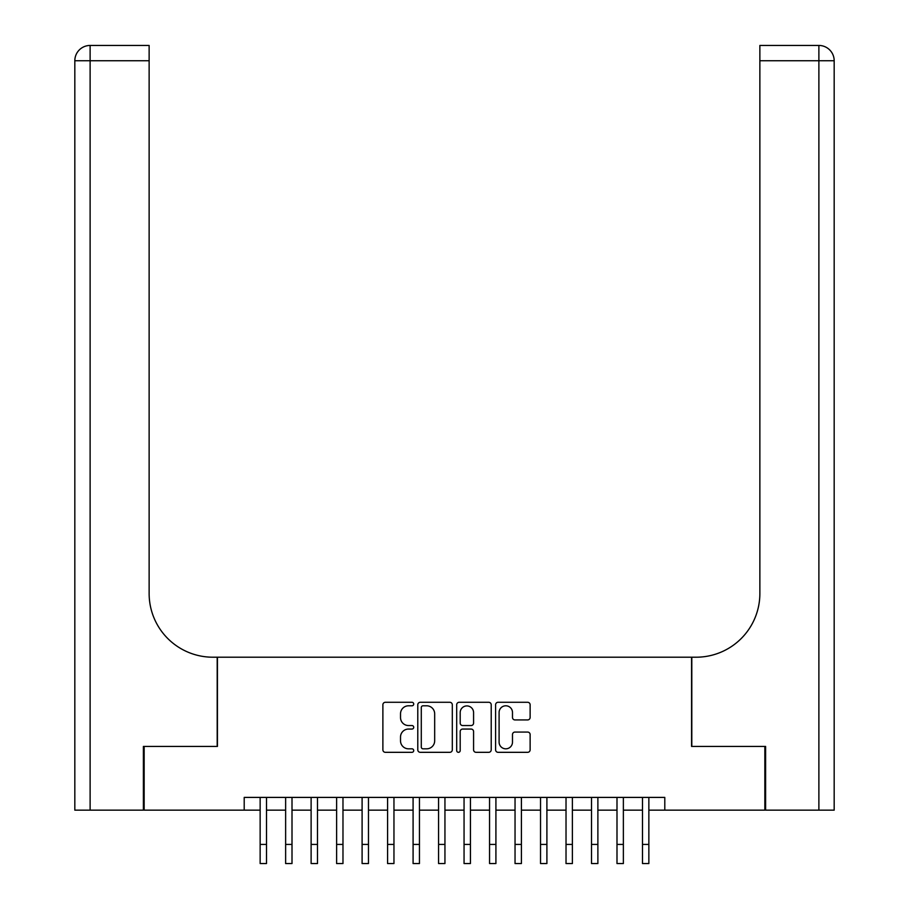 <?xml version="1.0" encoding="UTF-8"?>
<svg xmlns="http://www.w3.org/2000/svg" width="909" height="909" viewBox="0 0 909 909"><rect width="100%" height="100%" fill="white"/><g stroke="black" fill="none" stroke-linecap="round" stroke-linejoin="round"><path stroke-width="1.36" d="M413.72 704.032A1.75 1.75 0 0 0 411.97 702.282L385.382 702.282A2.5 2.5 0 0 0 382.882 704.793L382.882 749.823A2.5 2.5 0 0 0 385.382 752.322L411.97 752.322A1.75 1.75 0 0 0 413.72 750.573A1.75 1.75 0 0 0 411.97 748.823L408.527 748.823A8.011 8.011 0 0 1 400.517 740.812L400.517 737.063A8.011 8.011 0 0 1 408.527 729.052L411.97 729.052A1.75 1.75 0 0 0 413.72 727.302A1.75 1.75 0 0 0 411.97 725.552L408.527 725.552A8.011 8.011 0 0 1 400.517 717.553L400.517 713.792A8.011 8.011 0 0 1 408.527 705.793L411.97 705.793A1.75 1.75 0 0 0 413.72 704.032M527.618 719.928A2.5 2.5 0 0 0 530.129 717.428L530.129 704.793A2.5 2.5 0 0 0 527.618 702.282L498.098 702.282A2.5 2.5 0 0 0 495.598 704.793L495.598 749.823A2.5 2.5 0 0 0 498.098 752.322L527.618 752.322A2.5 2.5 0 0 0 530.129 749.823L530.129 734.563A2.5 2.5 0 0 0 527.618 732.063L514.983 732.063A2.5 2.5 0 0 0 512.483 734.563L512.483 742.13A6.693 6.693 0 0 1 505.79 748.823A6.693 6.693 0 0 1 499.098 742.13L499.098 712.486A6.693 6.693 0 0 1 505.79 705.793A6.693 6.693 0 0 1 512.483 712.486L512.483 717.428A2.5 2.5 0 0 0 514.983 719.928L527.618 719.928M244.203 810.146L144.156 810.146L144.156 746.425L217.444 746.425L217.444 657.207L691.556 657.207L691.556 746.425L764.844 746.425L764.844 810.146L664.797 810.146L664.797 797.409L244.203 797.409L244.203 810.146L260.144 810.146M452.307 704.793A2.5 2.5 0 0 0 449.807 702.282L420.288 702.282A2.5 2.5 0 0 0 417.788 704.793L417.788 749.823A2.5 2.5 0 0 0 420.288 752.322L449.807 752.322A2.5 2.5 0 0 0 452.307 749.823L452.307 704.793M459.193 702.282L488.712 702.282A2.5 2.5 0 0 1 491.212 704.793L491.212 749.823A2.5 2.5 0 0 1 488.712 752.322L476.077 752.322A2.5 2.5 0 0 1 473.578 749.823L473.578 731.563A2.5 2.5 0 0 0 471.078 729.052L462.692 729.052A2.5 2.5 0 0 0 460.193 731.563L460.193 750.573A1.75 1.75 0 0 1 458.443 752.322A1.75 1.75 0 0 1 456.693 750.573L456.693 704.793A2.5 2.5 0 0 1 459.193 702.282M266.507 810.146L285.631 810.146M292.005 810.146L311.117 810.146M317.491 810.146L336.614 810.146M342.977 810.146L362.1 810.146M368.475 810.146L387.586 810.146M393.961 810.146L413.084 810.146M419.447 810.146L438.57 810.146M444.944 810.146L464.056 810.146M470.43 810.146L489.553 810.146M495.916 810.146L515.039 810.146M521.414 810.146L540.525 810.146M546.9 810.146L566.023 810.146M572.386 810.146L591.509 810.146M597.883 810.146L616.995 810.146M623.369 810.146L642.493 810.146M648.856 810.146L664.797 810.146M423.037 705.793A1.75 1.75 0 0 0 421.287 707.543L421.287 747.073A1.75 1.75 0 0 0 423.037 748.823L426.662 748.823A8.011 8.011 0 0 0 434.672 740.812L434.672 713.792A8.011 8.011 0 0 0 426.662 705.793L423.037 705.793M473.578 712.611A6.693 6.693 0 0 0 466.885 705.918A6.693 6.693 0 0 0 460.193 712.611L460.193 723.053A2.5 2.5 0 0 0 462.692 725.552L471.078 725.552A2.5 2.5 0 0 0 473.578 723.053L473.578 712.611M260.144 844.427L266.507 844.427L266.507 863.55L260.144 863.55L260.144 797.409M266.507 844.427L266.507 797.409M143.395 746.425L217.194 746.425L217.194 657.207L212.854 657.207A63.721 63.721 0 0 1 149.133 593.486L149.133 60.744L90.116 60.744L90.116 810.146L143.395 810.146L143.395 746.425M90.116 810.146L74.822 810.146L74.822 60.744A15.294 15.294 0 0 1 90.116 45.45L149.133 45.45L149.133 60.744M149.133 45.45L90.116 45.45A15.294 15.294 0 0 0 74.822 60.744L90.116 60.744L90.116 45.45M212.854 657.207A63.721 63.721 0 0 1 149.133 593.486M834.178 810.146L834.178 60.744L834.178 810.146L765.605 810.146L765.605 746.425L691.806 746.425L691.806 657.207L696.146 657.207A63.721 63.721 0 0 0 759.867 593.486L759.867 45.45L818.884 45.45L759.867 45.45M818.884 810.146L818.884 60.744L834.178 60.744L834.178 657.207L834.178 60.744A15.294 15.294 0 0 0 818.884 45.45L818.884 60.744L759.867 60.744M696.146 657.207A63.721 63.721 0 0 0 759.867 593.486M285.631 844.427L292.005 844.427L292.005 863.55L285.631 863.55L285.631 797.409M292.005 844.427L292.005 797.409M311.117 844.427L317.491 844.427L317.491 863.55L311.117 863.55L311.117 797.409M317.491 844.427L317.491 797.409M336.614 844.427L342.977 844.427L342.977 863.55L336.614 863.55L336.614 797.409M342.977 844.427L342.977 797.409M362.1 844.427L368.475 844.427L368.475 863.55L362.1 863.55L362.1 797.409M368.475 844.427L368.475 797.409M387.586 844.427L393.961 844.427L393.961 863.55L387.586 863.55L387.586 797.409M393.961 844.427L393.961 797.409M413.084 844.427L419.447 844.427L419.447 863.55L413.084 863.55L413.084 797.409M419.447 844.427L419.447 797.409M438.57 844.427L444.944 844.427L444.944 863.55L438.57 863.55L438.57 797.409M444.944 844.427L444.944 797.409M464.056 844.427L470.43 844.427L470.43 863.55L464.056 863.55L464.056 797.409M470.43 844.427L470.43 797.409M489.553 844.427L495.916 844.427L495.916 863.55L489.553 863.55L489.553 797.409M495.916 844.427L495.916 797.409M515.039 844.427L521.414 844.427L521.414 863.55L515.039 863.55L515.039 797.409M521.414 844.427L521.414 797.409M540.525 844.427L546.9 844.427L546.9 863.55L540.525 863.55L540.525 797.409M546.9 844.427L546.9 797.409M566.023 844.427L572.386 844.427L572.386 863.55L566.023 863.55L566.023 797.409M572.386 844.427L572.386 797.409M591.509 844.427L597.883 844.427L597.883 863.55L591.509 863.55L591.509 797.409M597.883 844.427L597.883 797.409M616.995 844.427L623.369 844.427L623.369 863.55L616.995 863.55L616.995 797.409M623.369 844.427L623.369 797.409M642.493 844.427L648.856 844.427L648.856 863.55L642.493 863.55L642.493 797.409M648.856 844.427L648.856 797.409"/></g></svg>
